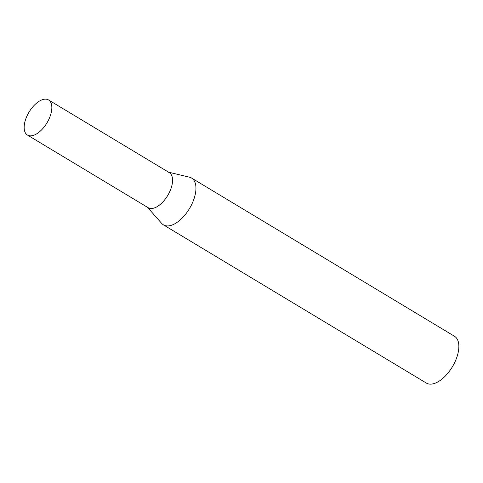<?xml version="1.0" encoding="UTF-8"?>
<svg xmlns="http://www.w3.org/2000/svg" width="483" height="483" viewBox="0 0 483 483"><rect width="100%" height="100%" fill="white"/><g stroke="black" fill="none" stroke-linecap="round" stroke-linejoin="round"><path stroke-width="0.72" d="M27.434 135.053L148.16 207.702A20.479 10.457 -59 0 0 150.708 208.487A20.479 10.457 -59 0 0 168.923 193.309A20.479 10.457 -59 0 0 169.279 172.6L48.554 99.957A20.479 10.457 -59 0 0 46.006 99.166A20.479 10.457 -59 0 0 27.791 114.35A20.479 10.457 -59 0 0 27.434 135.053A20.479 10.457 -59 0 0 29.982 135.844A20.479 10.457 -59 0 0 48.203 120.665A20.479 10.457 -59 0 0 48.554 99.957M168.561 172.171L189.493 177.201A27.308 13.941 121 0 1 191.57 178.046A27.308 13.941 121 0 1 192.554 202.612A27.308 13.941 121 0 1 163.411 224.849A27.308 13.941 121 0 1 161.69 223.406L147.442 207.267M191.57 178.046L454.485 336.259A27.308 13.941 121 0 1 455.463 360.825A27.308 13.941 121 0 1 426.32 383.055L163.411 224.849M167.716 171.966A20.479 10.457 121 0 1 170.016 191.026A20.479 10.457 121 0 1 146.868 206.621"/></g></svg>
